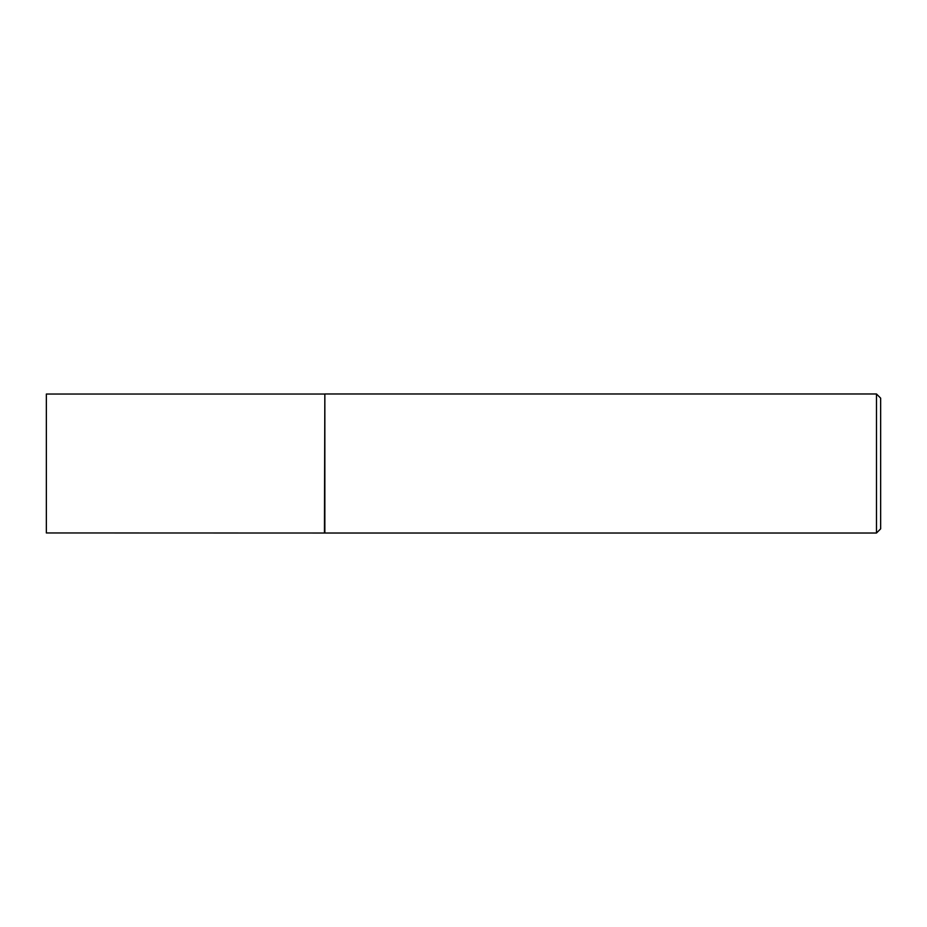 <?xml version="1.0" encoding="UTF-8"?>
<svg xmlns="http://www.w3.org/2000/svg" width="927" height="927" viewBox="0 0 927 927"><rect width="100%" height="100%" fill="white"/><g stroke="black" fill="none" stroke-linecap="round" stroke-linejoin="round"><path stroke-width="1.39" d="M324.45 532.955L324.844 393.975L324.844 533.025L46.35 532.955L46.35 394.045L324.45 394.045M876.478 393.975L880.65 398.147L880.65 528.853L876.478 533.025L876.478 393.975L324.844 393.975M876.478 533.025L324.844 533.025"/></g></svg>

